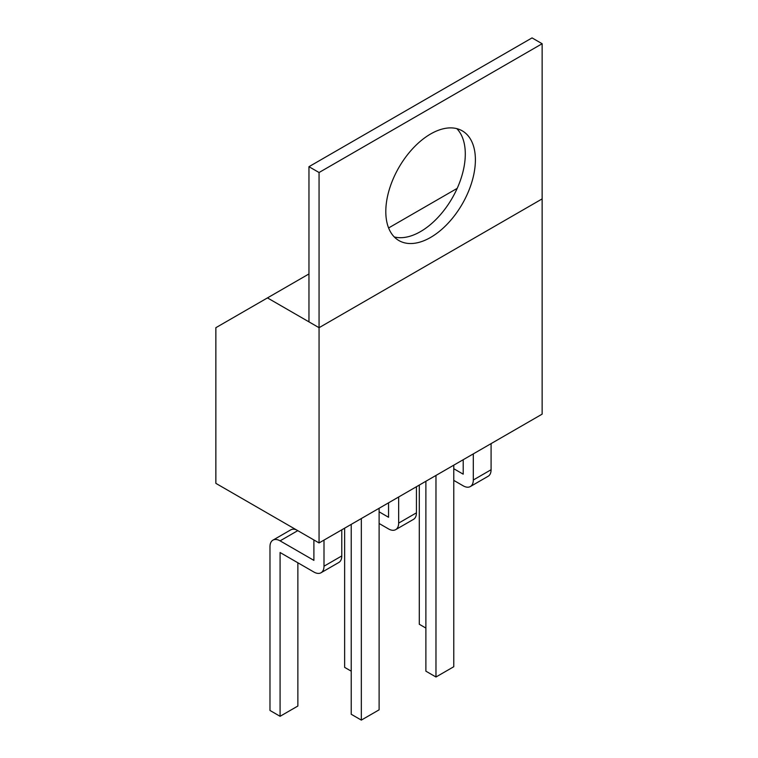 <?xml version="1.0" encoding="UTF-8"?>
<svg xmlns="http://www.w3.org/2000/svg" width="758" height="758" viewBox="0 0 758 758"><rect width="100%" height="100%" fill="white"/><g stroke="black" fill="none" stroke-linecap="round" stroke-linejoin="round"><path stroke-width="1.14" d="M308.961 273.941L215.859 327.693L215.859 483.358L319.061 542.946L542.141 414.143L542.141 43.727L319.061 172.521L308.961 166.694L532.04 37.9L542.141 43.727M267.46 297.903L319.061 327.693L542.141 198.899L319.061 327.693L308.961 321.856L308.961 166.694M456.818 128.642A63.34 36.574 -60 0 1 452.175 198.17A63.34 36.574 -60 0 1 394.283 236.951M319.061 542.946L319.061 172.521M385.803 211.567A63.34 36.574 -60 0 1 413.461 147.819A63.34 36.574 -60 0 1 462.266 130.85A63.34 36.574 -60 0 1 462.276 203.997A63.34 36.574 -60 0 1 398.926 240.57A63.34 36.574 -60 0 1 385.803 211.567M457.188 188.363L388.608 227.959M425.882 481.273L425.882 671.171L435.973 676.998L453.767 666.727L453.767 465.166M435.973 676.998L435.973 475.437M351.229 524.365L351.229 714.273L361.329 720.1L379.114 709.829L379.114 508.267M361.329 720.1L361.329 518.538M453.767 468.719L463.204 474.167L463.204 459.718M491.089 469.733L473.305 480.004A14.288 8.243 60 0 1 470.348 486.541L488.133 476.27A14.288 8.243 60 0 0 491.089 469.733L491.089 443.62M425.882 628.069L419.288 624.26L419.288 485.073M453.767 480.382L463.204 485.831A14.288 8.243 60 0 0 470.348 486.541M473.305 480.004L473.305 453.89M379.114 511.821L388.551 517.269L388.551 502.819M416.436 512.834L398.651 523.105A14.288 8.243 60 0 1 395.695 529.643L413.48 519.372A14.288 8.243 60 0 0 416.436 512.834L416.436 486.721M351.229 671.171L344.634 667.362L344.634 528.174M379.114 523.484L388.551 528.932A14.288 8.243 60 0 0 395.695 529.643M398.651 523.105L398.651 496.992M297.761 530.647L280.081 540.852L313.897 560.37L313.897 539.961M341.782 555.936L323.998 566.207A14.288 8.243 60 0 1 321.041 572.745L338.826 562.474A14.288 8.243 60 0 0 341.782 555.936L341.782 529.823M280.081 540.852A14.288 8.243 -120 0 0 272.946 540.141A14.288 8.243 -120 0 0 269.981 546.679L269.981 710.464L280.081 716.301L297.866 706.03L297.866 562.777M296.387 529.851A14.288 8.243 -120 0 0 290.731 529.87L272.946 540.141M280.081 716.301L280.081 552.516L313.897 572.034A14.288 8.243 60 0 0 321.041 572.745M323.998 566.207L323.998 540.084"/></g></svg>

